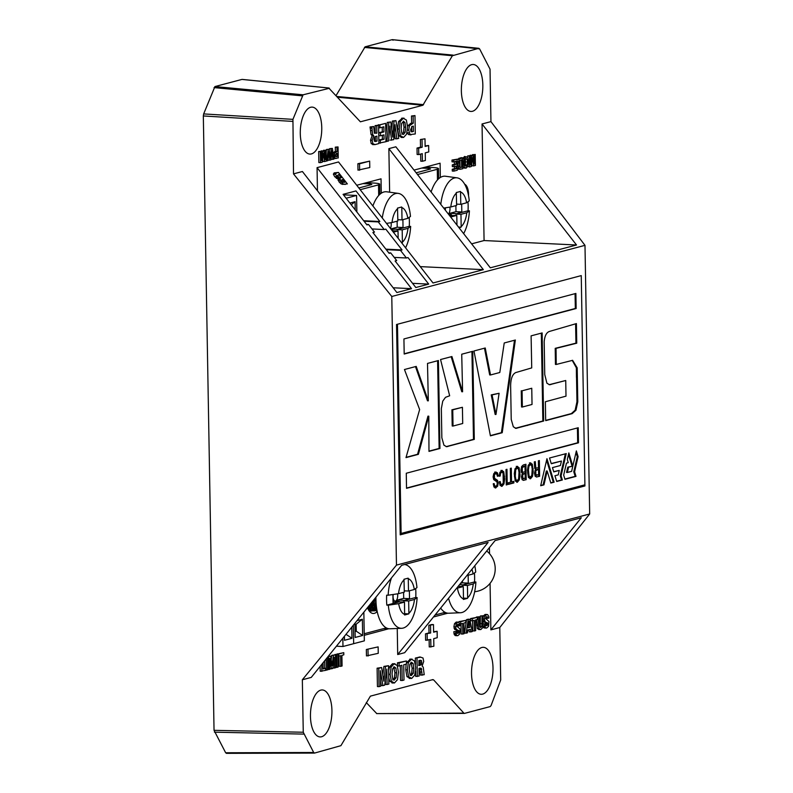 <?xml version="1.0" encoding="UTF-8"?>
<svg xmlns="http://www.w3.org/2000/svg" width="793" height="793" viewBox="0 0 793 793"><rect width="100%" height="100%" fill="white"/><g stroke="black" fill="none" stroke-linecap="round" stroke-linejoin="round"><path stroke-width="1.19" d="M360.191 189.696L378.509 184.858A10.993 1.398 -1 0 0 379.718 184.194A10.993 1.398 -1 0 0 373.751 183.054L366.425 182.697M370.351 184.928L370.331 183.956L363.006 183.609M370.331 183.956L371.848 184.531L358.842 187.971M391.078 222.694A5.085 2.31 -87.2 0 1 390.434 228.434M409.208 217.579A32.067 14.591 -87.2 0 1 409.317 219.364A32.067 14.591 -87.2 0 1 409.287 226.332L396.896 229.603L403.032 227.512L402.903 219.651M372.888 205.962A32.979 15.008 -87.2 0 1 386.736 191.797L398.284 193.393A31.938 14.532 -87.2 0 1 410.477 216.439L407.83 218.343A18.011 8.198 -87.2 0 0 401.803 207.588L401.674 207.003L397.511 208.103L397.848 220.989L392.029 222.526A18.011 8.198 -87.2 0 1 397.63 208.698M382.266 217.976A31.938 14.532 -87.2 0 1 398.284 193.393M405.57 247.822A31.938 14.532 -87.2 0 0 410.655 226.411L408.008 228.325A18.011 8.198 -87.2 0 1 402.398 242.152L401.565 242.698M402.398 242.152L402.19 229.861L396.896 229.603M391.078 229.256L396.896 229.137M402.299 242.727L401.724 242.896M386.508 223.408L392.029 222.526M410.655 226.411L409.287 226.332M401.803 207.588L402.011 219.889L397.828 219.681M398.145 238.316L398.017 230.961L392.297 230.822M392 230.436L392.723 230.248L391.811 230.198M398.017 230.961L393.368 232.19M408.008 228.325L402.19 229.861M402.011 219.889L407.83 218.343M391.068 228.86L397.214 227.234L397.105 221.188M397.214 227.234L403.032 227.512M367.466 607.696A18.477 8.406 92.8 0 0 369.013 610.679A18.477 8.406 92.8 0 0 374.395 613.346A18.477 8.406 92.8 0 0 377.21 611.532M368.299 609.51A16.138 7.345 92.8 0 0 371.213 611.046A16.138 7.345 92.8 0 0 372.274 610.927A16.138 7.345 92.8 0 0 374.068 609.966M374.157 609.886A16.138 7.345 92.8 0 0 375.208 608.796M375.406 608.548A16.138 7.345 92.8 0 0 376.447 606.923M370.212 610.838L371.877 609.906L369.607 608.756L368.239 606.734M371.927 609.857L372.601 609.163M372.769 608.965L374.038 606.962M374.246 606.536L375.723 602.244M386.33 627.897A10.993 1.398 179 0 1 386.241 627.927L364.225 633.746M368.071 609.054L369.171 608.727M369.429 608.578L371.025 607.022M371.263 606.685L372.839 603.334M373.087 602.531L373.691 599.974M372.571 601.877L371.084 606.278M370.876 606.714L370.063 608.102M397.551 593.848A5.085 2.31 -87.2 0 1 395.608 601.044A5.085 2.31 -87.2 0 1 393.952 600.301A5.085 2.31 -87.2 0 1 393.229 594.522M415.691 588.733A32.067 14.591 -87.2 0 1 415.8 590.527A32.067 14.591 -87.2 0 1 415.76 597.486L403.379 600.767L409.515 598.675L409.376 590.805M404.698 613.693L408.782 613.891L408.881 613.306A18.011 8.198 -87.2 0 0 414.481 599.478L417.128 597.565A31.938 14.532 -87.2 0 1 401.694 628.294L390.047 628.78A32.979 15.008 -87.2 0 1 376.011 601.808A32.979 15.008 -87.2 0 1 375.951 597.169M408.782 613.891L404.608 614.991L404.499 602.125L399.216 601.867L386.825 605.138A32.067 14.591 -87.2 0 1 386.627 602.125A32.067 14.591 -87.2 0 1 386.657 595.166L388.144 595.216A31.938 14.532 -87.2 0 1 391.484 577.909M404.767 564.557L404.579 564.527A31.938 14.532 -87.2 0 1 404.767 564.557A31.938 14.532 -87.2 0 1 416.959 587.593L414.313 589.506A18.011 8.198 -87.2 0 0 408.276 578.751L408.157 578.166L403.984 579.267L404.321 592.143L398.512 593.689A18.011 8.198 -87.2 0 1 404.113 579.852M375.981 601.183L375.803 597.357M375.386 597.872L376.179 604.415M376.883 609.867L373.463 604.266L372.859 601.005M372.502 601.441L373.057 604.236L376.913 610.035M376.338 609.767L374.97 610.055L372.72 608.915L370.371 604.088M370.044 604.494L374.554 610.035L376.14 609.639M376.338 606.03L375.069 608.082M374.851 608.34L373.434 609.51M373.216 609.619L371.431 609.876L373.017 609.49M367.992 607.041L371.431 609.876M373.235 609.371L374.653 608.062M374.881 607.775L376.259 605.277M375.307 597.972L373.652 604.91M373.424 605.446L371.947 607.934M371.729 608.191L370.311 609.361M370.103 609.47L368.527 609.738L369.905 609.341M370.113 609.222L371.54 607.914M371.758 607.626L373.245 604.89M373.473 604.296L374.821 598.566M371.104 603.186L370.529 604.762M370.301 605.297L368.824 607.775M368.606 608.043L367.912 608.727M367.783 608.449L368.418 607.755M368.636 607.468L370.123 604.742M408.881 613.306L408.663 601.015L403.379 600.767M397.571 601.322L397.551 600.014L403.369 600.301M404.717 614.416A18.011 8.198 -87.2 0 1 398.681 603.661L388.312 605.198A31.938 14.532 -87.2 0 0 401.694 628.294M388.144 595.216L398.512 593.689M417.128 597.565L415.76 597.486M386.825 605.138L388.312 605.198M408.276 578.751L408.494 591.043L404.301 590.844M392.912 594.572L393.06 603.027L399.206 601.401L393.031 601.213M404.499 602.125L398.681 603.661M414.481 599.478L408.663 601.015M408.494 591.043L414.313 589.506M373.572 600.123L374.365 605.029L376.943 610.194L375.842 609.064M370.906 603.423L373.82 610.045L377.141 611.195M368.616 606.268L370.698 609.886L374.127 611.016L375.951 609.916M370.599 610.957L372.829 609.767M373.225 609.361L374.425 607.686M374.633 607.329L376.051 603.879M397.551 600.014L403.687 598.388L403.587 592.341M403.687 598.388L409.515 598.675M417.505 174.529L437.28 169.296A10.993 1.398 -1 0 0 438.489 168.641A10.993 1.398 -1 0 0 432.522 167.501L425.187 167.145M429.122 169.375L429.102 168.403L421.767 168.057M429.102 168.403L430.619 168.978L416.156 172.805M449.849 207.132A5.085 2.31 -87.2 0 1 448.352 214.051M467.979 202.017A32.067 14.591 -87.2 0 1 468.088 203.811A32.067 14.591 -87.2 0 1 468.048 210.769L455.668 214.051L461.804 211.959L461.665 204.098M431.124 191.985A32.979 15.008 -87.2 0 1 445.507 176.244L457.055 177.84A31.938 14.532 -87.2 0 1 469.248 200.887L466.601 202.79A18.011 8.198 -87.2 0 0 460.564 192.035L460.446 191.45L456.282 192.55L456.619 205.437L450.801 206.973A18.011 8.198 -87.2 0 1 456.401 193.145M440.789 204.356A31.938 14.532 -87.2 0 1 457.055 177.84M463.637 233.618A31.938 14.532 -87.2 0 0 469.416 210.859L466.77 212.762A18.011 8.198 -87.2 0 1 461.169 226.6L461.07 227.175L458.513 227.056M461.169 226.6L460.961 214.308L455.668 214.051M449.859 214.616L449.839 213.307L455.658 213.585M451.068 217.52A18.011 8.198 -87.2 0 1 450.969 216.945L450.662 217.004M461.07 227.175L459.048 227.74M443.693 208.073L450.801 206.973M469.416 210.859L468.048 210.769M460.564 192.035L460.783 204.326L456.59 204.128M456.956 225.063L456.788 215.409L449.611 215.656M449.314 215.27L451.495 214.695L448.759 214.556M456.788 215.409L450.969 216.945M445.2 207.865L445.24 210.056M466.77 212.762L460.961 214.308M460.783 204.326L466.601 202.79M445.359 210.214A5.085 2.31 -87.2 0 1 445.527 207.816M449.839 213.307L455.985 211.681L455.876 205.625M455.985 211.681L461.804 211.959M445.101 612.345A10.993 1.398 179 0 1 445.012 612.365L435.07 615.001M474.462 573.18A32.067 14.591 -87.2 0 1 474.561 574.975A32.067 14.591 -87.2 0 1 474.531 581.933L462.15 585.204L468.286 583.123L468.148 575.252M474.799 565.736A31.938 14.532 -87.2 0 1 475.721 572.04L473.074 573.954A18.011 8.198 -87.2 0 0 471.934 569.285M448.56 598.279A31.938 14.532 -87.2 0 0 460.465 612.741A31.938 14.532 -87.2 0 0 475.899 582.012L473.252 583.926A18.011 8.198 -87.2 0 1 467.652 597.753L467.543 598.328L463.469 598.14M467.652 597.753L467.434 585.462L462.15 585.204M459.563 584.619L462.141 584.748M467.543 598.328L463.38 599.439L463.479 598.854A18.011 8.198 -87.2 0 1 457.452 588.109L456.649 588.247M475.899 582.012L474.531 581.933M460.465 612.741L448.818 613.227A32.979 15.008 -87.2 0 1 440.65 608.072M463.479 598.854L463.271 586.562L458.195 586.324M463.271 586.562L457.452 588.109M473.252 583.926L467.434 585.462M467.265 575.49L473.074 573.954M460.614 583.331L462.458 582.835L462.428 581.071M462.458 582.835L468.286 583.123M356.86 211.989L356.572 195.465L346.125 198.23M349.891 203.058L355.076 201.69L355.214 209.877M356.572 195.465L343.468 194.83M351.23 204.772L355.076 201.69M342.834 638.246L342.972 646.503L353.658 643.678L353.341 625.211L353.658 643.678L364.344 640.853L363.848 612.186M357.019 620.651L362.361 619.244L362.639 635.48L355.165 637.453L354.917 623.258M362.639 635.48L356.265 631.198L356.146 624.24L362.361 619.244M355.056 631.525L356.265 631.198L355.056 631.149M356.146 624.24L354.937 624.567M351.765 627.174L351.953 638.306L344.479 640.288L344.41 636.293M342.972 646.503L336.42 646.196M351.953 638.306L346.006 634.311M472.509 111.278A23.503 10.696 -87.2 0 1 470.973 111.446A23.503 10.696 -87.2 0 1 461.357 89.133A23.503 10.696 -87.2 0 1 471.696 64.649A23.503 10.696 -87.2 0 1 473.233 64.491A23.503 10.696 -87.2 0 1 482.838 86.804A23.503 10.696 -87.2 0 1 472.509 111.278M311.421 153.911A23.503 10.696 -87.2 0 1 309.885 154.08A23.503 10.696 -87.2 0 1 300.279 131.767A23.503 10.696 -87.2 0 1 310.608 107.283A23.503 10.696 -87.2 0 1 312.145 107.114A23.503 10.696 -87.2 0 1 321.76 129.428A23.503 10.696 -87.2 0 1 311.421 153.911M482.679 694.113A23.503 10.696 -87.2 0 1 481.143 694.281A23.503 10.696 -87.2 0 1 471.528 671.968A23.503 10.696 -87.2 0 1 481.866 647.485A23.503 10.696 -87.2 0 1 483.403 647.316A23.503 10.696 -87.2 0 1 493.008 669.629A23.503 10.696 -87.2 0 1 482.679 694.113M321.601 736.747A23.503 10.696 -87.2 0 1 320.065 736.915A23.503 10.696 -87.2 0 1 310.45 714.602A23.503 10.696 -87.2 0 1 320.788 690.118A23.503 10.696 -87.2 0 1 322.325 689.95A23.503 10.696 -87.2 0 1 331.93 712.263A23.503 10.696 -87.2 0 1 321.601 736.747M203.325 115.956L214.041 730.323L225.658 752.765L226.57 753.33L225.658 752.765L313.681 752.498L303.263 732.246L302.341 679.77L396.47 565.112L391.782 296.483L293.509 173.875L292.934 119.356L203.662 113.914L203.325 115.956L292.597 121.398M471.617 243.847L484.077 240.547L482.045 123.976L490.946 121.626L490.034 69.15L479.606 48.898L478.694 48.333L452.377 55.738L422.877 105.261L360.389 121.805L328.748 88.013L241.954 79.419L214.933 86.566L203.662 113.914M479.606 48.898L392.148 39.67L393.05 40.235L392.148 39.67L365.117 46.817L336.073 95.576M366.297 702.588L376.754 713.581L463.855 713.125L433.593 679.849L431.927 679.849M370.539 130.538L370.034 126.969L373.681 126.513L374.385 133.115L376.873 133.194L376.744 125.71L378.578 125.215L378.895 143.573L375.129 144.574L372.879 143.741L372.175 140.292L373.771 135.752L372.125 135.672L371.015 134.483L370.539 130.538L372.195 130.617L372.66 134.562L373.771 135.752M374.494 133.313L375.228 133.115L375.099 125.631L378.578 125.215M373.483 144.495L371.223 143.662L370.529 140.212L372.125 135.672M378.261 125.205L385.646 123.351L385.963 141.709L378.895 143.117M378.836 140.093L382.434 139.152L382.365 135.286M378.796 132.748L380.442 132.827L380.491 135.781L378.846 135.702L378.796 132.748L382.305 131.826L382.226 127.217M385.854 135.296L387.242 122.409L390.79 121.983L392.684 137.08L394.052 121.121L395.955 120.625L398.73 138.329L396.827 138.834L394.993 124.709L393.724 139.657L389.987 140.123M391.692 129.348L392.406 121.042L395.955 120.625M396.827 138.834L395.182 138.755L394.379 132.946M401.922 137.358L398.8 135.682L397.59 128.932L398.552 121.537L402.438 118.117L404.083 118.197L403.231 118.296L406.353 120.001L407.552 126.84L406.601 134.146L403.568 137.437L401.07 137.457M409.386 125.77L407.741 125.69L411.617 123.093L411.488 115.996L414.977 115.59L415.294 133.948L410.05 134.592L408.732 130.161L409.386 125.77L413.262 123.163L413.133 116.075L414.977 115.59M411.002 134.919L408.405 134.513L407.424 132.788L409.069 132.867M320.501 162.634L318.855 162.555L318.657 151.542L321.373 151.344L321.532 160.622L322.81 150.957L323.851 150.69L325.398 159.631L325.229 150.323L326.171 150.065L326.369 161.088L324.644 161.544L323.336 153.366L322.285 162.168L320.501 162.634L320.303 151.622L318.657 151.542M321.106 151.334L323.851 150.69M323.594 150.67L326.171 150.065M324.644 161.544L322.999 161.465L322.642 159.353M326.21 151.959L326.478 149.481L329.264 149.253L330.394 158.303L331.216 148.737L332.366 148.43L334.022 159.056L332.882 159.363L331.791 150.888L331.018 159.849L329.769 160.186L328.708 151.701L327.915 160.672L326.369 160.92M329.412 150.492L329.571 148.658L332.366 148.43M332.882 159.363L331.236 159.284L331.147 158.61M334.696 153.039L333.07 152.96L335.38 151.394L335.3 147.141L338.046 146.923L338.244 157.946L335.102 158.332L334.309 155.666L334.696 153.039L337.025 151.473L336.946 147.22L338.046 146.923M453.675 161.901L452.03 161.822L452 160.057L457.085 159.224L457.283 170.237L453.923 171.119L453.893 169.345L456.144 168.75L456.104 166.124L453.993 166.679L453.963 164.914L456.074 164.349L456.015 161.286L453.675 161.901L453.646 160.136L452 160.057M453.923 171.119L452.278 171.04L452.248 169.266L454.498 168.671L454.458 166.56M453.993 166.679L452.347 166.599L452.317 164.835L454.419 164.27L454.379 161.713M460.822 169.296L458.79 168.344L458.057 164.488L459.107 159.383L457.462 159.304L460.951 157.688L462.597 157.767L462.785 168.78L458.552 169.296M459.177 169.216L457.145 168.265M464.52 168.037L462.646 167.036M462.497 158.541L464.827 156.489M471.666 163.705L472.023 165.816L473.669 165.896L472.37 157.718L471.31 166.52L469.525 166.996L467.87 166.421M467.711 157.44L467.682 155.904L470.398 155.696L470.556 164.984L471.845 155.319L472.876 155.041L474.422 163.992L474.254 154.675L475.205 154.427L475.394 165.44L473.669 165.896M470.14 155.686L472.876 155.041M472.618 155.031L475.205 154.427M418.773 154.576L417.128 154.496L417.019 148.073L420.528 147.141L420.389 139.518L424.998 138.815L425.127 146.437L428.636 145.506L428.755 151.929L425.246 152.861L425.375 160.483L422.421 161.266L422.282 153.644L418.773 154.576L418.664 148.152L417.019 148.073M425.127 145.922L428.636 145.506M422.421 161.266L420.776 161.187L420.647 154.08M357.98 170.148L357.871 163.725L369.667 161.118L369.776 167.541L357.98 170.148M464.648 184.184A11.756 5.353 -87.2 0 1 468.544 195.752M414.045 170.099L440.095 163.199L440.343 177.463M356.731 185.265L381.036 178.831L381.284 193.205M292.934 119.356L303.104 94.803L329.432 88.271M293.509 173.875L302.411 171.516L396.887 292.538L411.537 288.662L317.061 167.64L338.532 161.96L433.018 282.972L483.343 269.65L388.867 148.638L395.846 146.794L490.322 267.806L576.521 244.997L482.045 123.976M317.458 190.796L317.061 167.64M389.631 192.193L388.867 148.638M338.066 179.178L340.266 179.287L336.896 176.78L335.568 174.242L336.381 172.993L338.423 172.448L334.18 172.884L333.367 174.143L334.696 176.67L338.066 179.178L339.047 181.904L341.149 183.917L342.982 184.353M490.946 121.626L584.986 245.344L391.782 296.483M400.465 250.36L402.041 249.944L385.785 229.118L384.209 229.544L378.251 221.911L379.837 221.495L355.968 190.935L343.082 194.344L366.951 224.905L368.527 224.488L374.484 232.111L372.898 232.527L389.155 253.354L390.741 252.937L396.688 260.56L395.102 260.976L415.829 287.522L428.716 284.112L407.989 257.566L406.412 257.983L400.465 250.36L386.29 249.676M401.109 533.451L584.897 484.81L581.249 275.607L584.917 485.96L400.207 534.839L396.54 324.496L581.249 275.607L397.462 324.248L401.109 533.451L400.187 533.402M396.47 565.112L589.675 513.973L584.986 245.344M589.675 513.973L499.778 627.521L490.877 629.88L581.289 517.76L495.09 540.568L404.678 652.689L397.699 654.542L488.111 542.422L401.654 565.3L311.243 677.42L302.341 679.77M485.068 627.927L483.026 626.847M483.383 623.873L485.594 623.804L486.159 625.796L487.606 625.191L487.754 623.149L485.108 621.801L484.394 619.224L484.989 616.121L486.674 614.555L487.655 614.644L488.785 616.458L488.904 618.064L486.03 618.312M485.147 625.816L485.96 625.112L486.109 623.08L483.462 621.722L485.108 621.801M484.989 616.121L483.343 616.042L485.029 614.476L486.01 614.565M476.424 617.241L479.349 616.766L479.487 624.557L479.874 626.876L480.865 627.461L481.847 626.401L480.201 626.321L480.37 615.983L483.244 615.735L482.749 627.65L480.836 629.553L478.675 629.533M479.19 629.473L477.346 628.651L476.464 619.72M472.281 620.83L470.636 620.75L470.596 618.56L477.376 617.281L477.416 619.472L475.493 619.977L475.681 630.643L474.402 630.98L474.214 620.314L472.281 620.83L472.241 618.639L477.376 617.281M474.402 630.98L472.757 630.901L472.578 620.75M466.185 633.151L464.539 633.082L466.562 619.63L468.098 619.224L469.743 619.303L472.311 631.535L470.903 631.902L470.418 629.315L467.85 629.989L467.464 632.814L466.185 633.151L468.207 619.71L469.743 619.303M470.903 631.902L469.258 631.823L468.861 629.721M459.018 622.386L459.008 621.633L465.788 620.354L465.818 622.535L463.905 623.04L464.093 633.706L462.815 634.053L462.626 623.387L460.693 623.893L460.654 621.712L465.788 620.354M462.815 634.053L461.169 633.974L460.991 623.813M456.223 635.56L454.29 634.707L453.814 631.704L456.748 631.436L456.897 632.814L457.957 633.528L459.068 631.575L455.747 628.452L456.153 623.754L457.829 622.188L458.82 622.277L460.069 625.697L457.194 625.945M456.312 633.448L457.115 632.745L457.274 630.713L454.617 629.355L453.903 626.777L454.508 623.675L456.183 622.109L457.174 622.198M336.995 654.146L343.765 652.649L343.805 654.83L341.892 655.335L342.08 666.001L340.792 666.338L340.613 655.672L338.68 656.188L338.641 654.007L343.765 652.649M340.792 666.338L339.146 666.259L338.968 656.108M335.003 654.82L337.927 654.195L338.155 667.042L336.866 667.379L336.638 654.532L337.927 654.195M331.196 659.518L331.732 655.315L335.459 654.84L335.687 667.696L334.448 668.023L334.259 657.199L332.763 668.469L331.553 668.786L329.749 658.349L329.938 669.213L328.837 669.51L328.609 656.654L330.622 656.128L332.148 665.664L333.377 655.395L335.459 654.84M328.342 656.217L330.622 656.128M324.694 668.251L324.565 660.896M323.118 668.43L325.576 668.291L323.118 668.945L323.019 662.819M325.576 668.291L325.616 670.363L320.223 671.274L320.144 666.388M415.463 664.356L415.354 658.081L419.963 656.981L423.016 657.992L423.72 661.441L422.124 665.991L423.234 667.171L424.215 674.694L420.568 675.14L419.457 668.102M422.213 675.22L421.103 668.182L419.021 668.539L419.15 676.033L415.671 676.439L415.582 671.146M410.06 678.322L406.938 676.617L405.738 669.778L406.075 664.772M411.706 678.402L408.583 676.697L407.384 669.857L408.336 662.551L406.69 662.472L410.576 659.082L412.221 659.161L411.369 659.261L414.491 660.936L415.701 667.686L414.739 675.081L411.706 678.402L409.208 678.421M399.147 666.021L397.501 665.942L397.442 662.819L406.422 660.965L406.472 664.078L403.736 664.802L404.004 680.047L402.17 680.523L401.902 665.287L399.147 666.021L399.087 662.898L406.422 660.965M402.17 680.523L400.524 680.444L400.267 665.723M388.62 670.928L389.452 667.032L392.485 663.751L394.993 663.731L394.141 663.83L397.253 665.496L398.463 672.246L397.501 679.641L394.468 682.961L391.97 682.981M392.822 682.882L389.7 681.187L388.739 677.688M382.841 674.793L383.901 666.407L388.53 665.694L388.848 684.052L387.083 684.518L386.806 669.054L384.674 685.162L382.95 685.618L380.372 670.709L380.64 686.223L379.074 686.639L378.747 668.281L381.621 667.528L383.792 681.147L385.547 666.487L388.53 665.694M387.083 684.518L385.438 684.438L385.358 679.997M382.95 685.618L381.304 685.539L380.561 681.227M379.074 686.639L377.428 686.56L377.101 668.202L381.621 667.528M433.602 631.704L437.121 631.287L437.23 637.711L433.721 638.643L433.86 646.255L429.251 646.959L429.122 639.852M430.896 647.038L430.768 639.426L425.603 640.268L425.494 633.845L429.003 632.913L428.874 625.3L431.828 624.517L433.474 624.597L433.612 632.209L437.121 631.287M366.465 655.92L366.346 649.497L378.142 646.89L378.251 653.323L366.465 655.92M388.887 628.73L364.255 635.302M447.787 613.197L433.474 616.984M314.593 753.063L313.681 752.498L314.593 753.063L340.911 745.668L370.41 696.135L432.909 679.591M464.549 713.383L490.183 706.593L491.065 705.552L500.69 679.997L499.778 627.521M490.877 629.88L490.064 583.361M489.549 553.722L489.44 547.576M397.699 654.542L397.243 628.482M581.219 485.782L584.917 485.96M370.351 128.188L371.996 128.268L371.679 127.049L370.034 126.969M371.996 128.268L372.195 130.617M372.631 144.604L375.129 144.574M375.099 125.631L376.744 125.71M375.228 133.115L376.873 133.194M371.679 127.049L373.681 126.513M378.628 127.762L379.956 127.822L379.906 124.868L378.261 124.788M379.956 127.822L383.862 126.791L383.951 131.906L380.442 132.827M382.305 131.826L383.951 131.906M380.491 135.781L384 134.85L384.08 139.231L380.323 140.222L380.372 143.186M382.434 139.152L384.08 139.231M378.836 140.143L380.323 140.222M379.906 124.868L385.646 123.351M389.541 130.736L390.334 130.776L389.878 126.067L388.54 141.025L385.963 141.432M390.334 130.776L391.633 140.202M392.406 121.042L394.052 121.121M387.242 122.409L390.79 121.983M386.845 141.471L388.887 122.489M403.568 137.437L400.445 135.762L399.236 129.011L400.207 121.616L403.231 118.296L401.585 118.216M411.488 115.996L413.133 116.075M411.617 123.093L413.262 123.163M323.584 150.244L325.229 150.323M321.165 150.878L322.81 150.957M320.303 151.622L321.373 151.344M328.124 160.107L329.769 160.186M329.571 148.658L331.216 148.737M326.478 149.481L329.264 149.253M326.894 160.949L328.124 149.56M335.3 147.141L336.946 147.22M335.38 151.394L337.025 151.473M336.41 158.431L333.903 158.273M454.419 164.27L456.074 164.349M452.317 164.835L453.963 164.914M454.498 168.671L456.144 168.75M452.248 169.266L453.893 169.345M453.646 160.136L457.085 159.224M459.107 159.383L462.597 157.767M466.165 168.116L464.292 167.115L463.568 163.061L464.143 158.62L465.957 156.637L467.83 157.658L468.554 161.752L467.979 166.143L466.165 168.116L464.004 168.096M464.311 156.558L464.827 156.499M469.525 166.996L469.337 155.983L467.682 155.904M472.608 154.595L474.254 154.675M470.199 155.24L471.845 155.319M469.337 155.983L470.398 155.696M420.389 139.518L424.998 138.815M420.528 147.141L422.173 147.22L422.035 139.598M418.664 148.152L422.173 147.22M359.625 170.227L359.516 163.804L357.871 163.725M359.516 163.804L369.667 161.118M576.521 244.997L484.077 240.547M483.343 269.65L420.24 266.617M411.537 288.662L393.179 287.78M338.423 172.448L347.354 183.887L342.487 184.402M345.173 184.462L343.339 184.026L341.238 182.013L340.266 179.287M379.837 221.495L363.68 220.722M428.716 284.112L412.558 283.329M402.041 249.944L385.884 249.161M485.029 614.476L487.655 614.644M483.383 624.101L485.594 623.804M487.675 618.391L487.398 616.924L486.654 616.637L485.663 618.55L488.974 621.504L488.577 626.341L486.714 628.006L485.554 627.947L484.295 624.15M486.714 628.006L483.899 627.868M486.238 616.865L487.398 616.924L486.654 616.637M480.37 615.983L483.244 615.735M481.847 626.401L482.015 616.062M479.874 626.876L480.38 627.441M476.424 617.023L479.349 616.766M480.836 629.553L478.992 628.73L478.209 625.162L478.07 617.103M470.596 618.56L472.241 618.639M466.562 619.63L468.207 619.71M459.008 621.633L460.654 621.712M459.89 623.853L460.693 623.893M456.183 622.109L458.82 622.277M453.814 631.704L456.748 631.436M458.84 626.024L458.562 624.557L457.809 624.269L456.818 626.183L460.138 629.136L459.732 633.974L457.878 635.639L456.709 635.58L455.46 631.783M457.878 635.639L455.063 635.5M457.392 624.497L458.562 624.557L457.809 624.269M336.995 653.928L338.641 654.007M337.967 656.148L338.68 656.188M334.993 654.453L336.638 654.532M335.677 667.319L336.866 667.379M331.732 655.315L333.377 655.395M328.005 656.624L328.609 656.654M327.648 669.451L328.837 669.51M329.928 668.707L331.553 668.786M332.832 667.944L334.448 668.023M327.44 657.328L327.658 669.817L326.369 670.154L326.181 658.904M325.606 670.125L326.369 670.154M321.869 671.354L321.75 664.385M415.354 658.081L420.766 657.159L419.12 657.08M417.316 676.518L416.999 658.16M421.103 668.182L420.498 668.152L421.103 668.182M408.336 662.551L411.369 659.261L409.723 659.181M397.442 662.819L399.087 662.898M394.468 682.961L391.355 681.266L390.146 674.427L391.098 667.111L394.141 663.83L392.485 663.751M383.901 666.407L385.547 666.487M377.101 668.202L378.747 668.281M428.874 625.3L433.474 624.597M429.003 632.913L430.649 632.992L430.52 625.38M425.494 633.845L430.649 632.992M427.258 640.347L427.14 633.924M366.346 649.497L378.142 646.89M368.111 655.999L367.992 649.576M383.901 628.542L388.887 628.78M442.97 612.91L447.272 613.118M375.654 136.485L376.923 136.148L377.012 141.095L375.634 141.461L374.455 141.194L374.058 139.538L374.742 136.951L375.654 136.485M374.712 141.412L375.634 141.461L374.455 141.194M403.28 121.26L404.975 122.499L405.649 127.187L405.154 132.302L403.528 134.473L401.823 133.194L401.129 128.456L401.635 123.391L403.667 121.22M412.191 126.414L413.312 126.117L413.411 131.46L412.082 131.816L410.903 131.39L410.615 129.636L412.191 126.414M411.21 131.777L412.082 131.816L410.903 131.39M336.381 153.426L337.055 153.247L337.104 156.459L336.311 156.667L335.429 155.359L336.381 153.426M460.109 167.412L461.03 167.452L459.653 166.946L459.573 161.157L461.526 159.829L461.655 167.293L460.525 167.511M465.997 158.412L467.008 159.155L467.414 161.97L467.117 165.033L466.135 166.342L465.114 165.568L464.698 162.734L465.005 159.69L466.225 158.382M339.315 177.761L341.248 177.771L338.76 174.579L337.501 175.441L339.315 177.761L340.445 177.979L339.682 177.939M342.12 181.448L344.806 182.331L342.675 179.605L341.882 179.813L342.12 181.448M388.758 252.838L390.741 252.937M366.544 224.389L368.527 224.488M372.016 228.949L384.209 229.544M378.251 221.911L364.076 221.237M394.22 257.398L406.412 257.983M468.98 621.315L470.021 627.243L468.148 627.739L468.98 621.315M420.24 665.258L418.972 665.585L418.882 660.638L420.26 660.282L421.44 660.539L421.658 663.8L421.152 664.792L418.962 665.188M420.26 660.282L421.44 660.539L419.794 660.46L420.012 663.721L418.595 665.178M410.913 675.398L411.656 675.438L409.961 674.199L409.287 669.51L409.793 664.395L411.408 662.224L413.123 663.503L413.807 668.241L413.302 673.307L411.27 675.477M393.685 679.958L394.418 679.997L392.723 678.768L392.049 674.07L392.555 668.965L394.18 666.784L395.885 668.063L396.569 672.801L396.064 677.866L394.032 680.037M375.287 136.604L375.367 141.015L377.012 141.095M375.367 141.015L374.504 141.243M404.975 122.499L403.33 122.419L404.004 127.108L403.508 132.223L401.882 134.394M411.676 126.642L411.755 131.38L413.411 131.46M411.755 131.38L411.012 131.588M335.439 154.992L335.449 155.696M335.598 156.38L337.104 156.459M459.89 160.632L460.009 167.214L461.655 167.293M467.008 159.155L465.362 159.076L465.461 164.954L467.117 165.033M341.248 177.771L339.176 177.662M337.669 175.887L338.829 177.384M344.806 182.331L342.893 182.231M470.021 627.243L468.217 627.204M410.903 662.472L412.162 668.162L411.656 673.227L410.011 675.358M393.665 667.032L394.924 672.722L394.418 677.787L392.773 679.918M501.761 470.427L503.753 471.766L504.645 479.012L503.971 483.918L502.038 486.297L500.096 485.405L499.342 481.906L500.274 481.589L500.75 484.037L502.009 484.652L503.268 482.907L503.099 473.143L501.791 472.073L500.571 473.332L500.175 476.038L499.243 476.226L499.877 472.4L502.207 470.378M500.938 470.388L502.94 471.726L503.783 476.226L503.149 483.879L501.483 486.357M500.829 484.652L502.009 484.652M501.473 472.053L499.749 473.302L499.352 475.998L500.175 476.038M508.323 484.404L508.293 482.768L510.573 482.164L510.335 468.385L511.297 468.128L511.535 481.906L513.814 481.301L513.844 482.947L508.323 484.404M525.115 464.47L525.372 479.636L523.876 480.29L522.121 479.706L521.437 476.742L522.478 473.411L521.447 472.321L521.031 469.922L521.606 466.522L523.301 464.956L525.928 464.262L526.195 479.676L523.271 480.36M538.536 460.773L538.814 476.226L537.01 476.96L535.176 476.296L534.492 473.134L535.562 469.307L534.68 468.157L534.294 461.893L535.295 461.625L535.741 467.573L536.673 468.108L538.497 467.622L538.378 460.812L539.359 460.555L539.627 476.266L536.375 477.029M534.482 461.843L534.918 467.533L536.673 468.108M540.677 485.732L543.958 484.86L547.17 471.032L550.828 483.046L554.109 482.174L546.952 458.691L540.677 485.732M549.539 458.007L551.284 463.746L561.434 461.06L560.403 465.511L552.453 467.612L553.772 471.894L559.253 470.437L558.222 474.888L554.941 475.75L556.696 481.49L562.366 479.993L561.087 475.8L566.252 453.586L549.539 458.007M568.591 467.196L572.824 466.076L571.624 471.339L567.372 472.469L568.591 467.196L567.778 467.156L572.824 466.076L576.362 450.91L578.107 456.649L574.598 471.805L575.996 476.385L564.953 479.309L563.674 475.116L566.46 463.122L568.264 462.646L567.302 459.504L568.839 452.902L572.824 466.076M404.192 354.035L403.924 338.958L575.887 293.44L576.144 308.517L404.192 354.035M511.227 419.428L513.319 426.803L516.025 428.339L543.671 421.033L542.134 332.931L531.102 335.855L531.726 367.902L515.777 372.561C512.536 374.088 510.821 378.42 510.633 385.576L511.227 419.428M515.321 428.21L515.946 428.329M544.751 374.583L546.922 383.217L549.529 384.744L565.726 380.501L566.004 396.153L545.356 401.754L545.683 420.637L572.179 413.629L575.966 410.229L577.78 401.813L577.185 367.843L572.605 360.329L556.25 364.463L556.032 348.375L576.749 343.191L576.412 323.584L549.807 331.335C546.605 332.178 544.732 335.647 544.176 341.743L544.751 374.583M490.52 374.97L485.237 347.988L473.966 350.982L490.411 435.843L502.227 432.71L515.351 340.019L504.229 342.972L499.798 372.502L490.52 374.97L489.697 374.93L484.473 348.196M441.85 437.786L443.941 445.17L446.548 446.697L474.293 439.391L472.757 351.299L461.724 354.213L462.587 391.762L451.911 356.533L440.551 359.536L449.661 395.786L445.517 397.313L442.742 401.159L441.344 408.613L441.85 437.786M405.996 457.611L419.636 409.535L404.46 369.518L416.216 366.406L428.309 400.842L427.506 363.422L438.42 360.528L439.946 448.481L428.983 451.386L428.785 416.186L418.387 454.33L405.996 457.611M406.531 488.319L406.274 473.243L578.226 427.734L578.494 442.811L406.531 488.319M530.259 462.884L532.311 464.212L533.223 471.448L532.529 476.345L530.537 478.754L528.406 477.436L527.474 470.209L528.197 465.303L530.725 462.834M529.437 462.844L531.498 464.173L532.351 468.663L531.707 476.306L530.041 478.803M517.066 466.383L519.118 467.711L520.03 474.938L519.336 479.834L517.343 482.243L515.212 480.925L514.28 473.708L515.004 468.802L517.532 466.324M516.243 466.343L518.305 467.672L519.157 472.152L518.513 479.795L516.848 482.303M506.261 484.949L505.993 469.535L506.965 469.278L507.233 484.701L506.261 484.949M494.773 473.669L495.982 473.669L493.633 474.64L493.633 478.219L496.745 480.33L497.419 483.016L496.795 486.208L495.05 487.883L495.873 487.923L493.989 487.031L493.276 483.918L494.198 483.68L494.644 485.762L495.843 486.287L496.933 485.286L497.28 483.353L496.834 481.777L493.732 479.626L493.097 476.871L493.752 473.689L495.566 472.073L497.459 472.826L498.311 475.969L497.389 476.276L496.844 474.155L495.585 473.708L494.455 474.68L494.455 478.258L497.558 480.37L498.242 483.056L497.617 486.248L495.347 487.982M494.654 486.287L495.843 486.287M495.566 472.073L496.081 472.013M556.25 364.463L555.437 364.423L555.219 348.335L575.936 343.151L575.599 323.822M575.936 343.151L576.749 343.191M555.219 348.335L556.032 348.375M577.284 377.448L576.461 377.409L576.412 372.611L576.362 367.803L577.185 367.843M576.362 367.803L572.189 360.339M545.683 420.389L571.356 413.589L575.143 410.189L576.957 401.773L576.531 377.409M576.957 401.773L577.78 401.813M549.133 384.704L565.726 380.501M515.272 428.289L542.848 420.994L541.322 333.149M542.848 420.994L543.671 421.033M526.869 425.306L527.692 425.345M532.034 404.46L531.756 388.253L522.072 390.81L522.359 407.017L532.034 404.46M522.072 390.81L531.756 388.253M521.259 390.771L521.536 406.978L522.359 407.017M495.972 414.471L492.056 394.924L499.094 393.278L495.972 414.471L495.159 414.432L491.234 394.884L492.056 394.924M491.234 394.884L499.094 393.278M490.361 435.595L501.404 432.671L514.498 340.247M501.404 432.671L502.227 432.71M462.587 391.762L461.774 391.732L451.167 356.731M446.142 446.647L473.48 439.352L471.944 351.507M472.678 393.685L473.5 393.724M472.747 393.814L473.57 393.853M472.687 393.962L473.5 394.002M473.48 439.352L474.293 439.391M462.706 423.492L453.031 426.049L452.744 409.842L462.418 407.285L462.706 423.492M462.418 407.285L451.921 409.803L452.208 426.01L453.031 426.049M451.921 409.803L452.744 409.842M415.482 366.604L427.496 400.802L428.309 400.842M437.597 360.746L438.083 388.54L438.906 388.58M438.083 388.54L438.975 388.709M438.152 388.669L438.906 388.857M438.093 388.818L439.134 448.441L439.946 448.481M439.134 448.441L428.973 451.128M418.387 454.33L417.564 454.29L427.962 416.147L428.785 416.186M417.564 454.29L406.075 457.333M575.074 293.658L575.331 308.477L576.144 308.517M575.331 308.477L404.182 353.777M577.413 427.942L577.671 442.772L578.494 442.811M577.671 442.772L406.531 488.062M567.372 472.469L566.549 472.43L567.778 467.156M564.884 479.071L575.173 476.345L573.775 471.766L577.294 456.609L576.015 452.416M578.107 456.649L577.294 456.609L578.107 456.639M573.775 471.766L574.598 471.805M575.173 476.345L575.996 476.385M572.833 466.016L572.011 465.977L568.482 454.409M556.617 481.252L561.553 479.953L560.274 475.76L565.369 453.824M560.274 475.76L561.087 475.8M561.553 479.953L562.366 479.993M553.692 471.657L559.253 470.437M551.214 463.509L561.434 461.06M550.758 482.808L553.286 482.134L546.605 460.198M553.286 482.134L554.109 482.174M540.737 485.455L543.136 484.82L546.347 470.992L547.17 471.032M543.136 484.82L543.958 484.86M534.918 467.533L535.85 468.068L534.918 467.533M538.814 476.226L539.627 476.266M538.526 469.297L536.157 469.664L534.978 470.665L535.037 474.809L538.616 474.848L538.526 469.297L535.8 470.705L535.86 474.848L536.98 475.285M535.037 474.809L536.157 475.245M528.901 466.314L528.435 469.962L529.07 476.058L530.507 477.039L531.825 475.324L532.212 468.96L531.657 465.59L530.289 464.589L528.901 466.314L528.079 466.274L527.662 472.678L528.247 476.018L529.684 476.999M529.367 477.029L530.507 477.039M530.031 464.579L528.079 466.274M525.372 479.636L526.195 479.676M525.125 473.381L522.746 473.748L521.883 474.62L521.972 478.268L525.204 478.288L525.125 473.381L522.706 474.66L522.795 478.308L523.846 478.645M521.972 478.268L523.033 478.605M524.996 466.155L522.508 466.552L521.507 467.523L521.516 471.657L523.291 472.212L525.095 471.736L524.996 466.155L522.319 467.563L522.339 471.686L523.291 472.212M521.516 471.657L522.468 472.172L521.516 471.657M515.698 469.813L515.281 476.216L515.876 479.547L517.314 480.528L518.622 478.823L519.019 472.45L518.453 469.089L517.095 468.088L515.698 469.813L514.885 469.773L514.469 476.177L515.053 479.507L516.491 480.489M516.164 480.528L517.314 480.528M516.838 468.068L514.885 469.773M510.484 468.346L510.722 481.866L511.535 481.906M513.002 481.52L513.021 482.907L513.844 482.947M513.021 482.907L508.323 484.156M506.142 469.496L506.41 484.662L507.233 484.701M499.451 481.549L499.937 483.998L501.186 484.612M493.375 483.641L493.831 485.722L495.02 486.248M494.743 472.033L496.646 472.787L497.498 475.929L498.311 475.969M497.498 475.929L498.311 476.038M378.697 195.474L378.509 184.858M437.458 179.922L437.28 169.296M214.041 730.323L303.263 732.246M214.447 732.177L303.669 734.1M302.222 95.844L214.051 87.607M214.933 86.566L303.104 94.803M422.877 105.261L337.56 97.212M336.886 96.468L423.551 104.646M452.377 55.738L364.443 47.431M365.117 46.817L453.051 55.114M464.242 713.383L376.754 713.581M314.296 753.063L226.57 753.33M371.015 134.483L372.66 134.562M370.529 140.212L372.175 140.292M371.223 143.662L372.879 143.741M398.552 121.537L400.207 121.616M397.59 128.932L399.236 129.011M398.8 135.682L400.445 135.762M410.268 123.45L411.914 123.52M407.453 130.092L408.732 130.161M408.405 134.513L410.05 134.592M334.567 151.612L336.212 151.691M333.486 155.626L334.309 155.666M333.744 157.262L334.507 157.292M459.048 158.184L460.693 158.263M457.125 161.544L458.295 161.594M457.174 164.448L458.057 164.488M457.244 168.275L458.79 168.344M462.606 158.55L464.143 158.62M462.686 163.021L463.568 163.061M462.755 167.036L464.292 167.115M338.581 178.484L336.391 178.385M336.896 176.78L334.696 176.67M335.568 174.242L333.367 174.143M336.381 172.993L334.18 172.884M343.339 184.026L341.149 183.917M341.238 182.013L339.047 181.904M340.256 180.407L338.056 180.308M483.304 619.174L484.394 619.224M483.334 620.76L484.582 620.82M484.513 622.257L486.159 622.336M485.683 622.664L487.328 622.743M486.109 623.08L487.754 623.149M486.258 623.863L487.903 623.942M485.96 625.112L487.606 625.191M483.234 625.885L484.404 625.945M483.125 627.075L484.771 627.144M480.499 623.605L482.144 623.685M476.563 625.082L478.209 625.162M477.346 628.651L478.992 628.73M454.508 623.675L456.153 623.754M453.903 626.777L455.549 626.857M454.102 628.373L455.747 628.452M454.617 629.355L456.262 629.434M455.668 629.89L457.323 629.969M456.847 630.296L458.493 630.376M457.274 630.713L458.919 630.792M457.422 631.496L459.068 631.575M457.115 632.745L458.76 632.824M453.923 633.498L455.569 633.577M454.29 634.707L455.935 634.787M331.692 662.492L332.475 662.532M419.864 668.539L421.509 668.618M420.062 669.371L421.707 669.451M420.26 671.988L421.906 672.067M405.738 669.778L407.384 669.857M406.938 676.617L408.583 676.697M389.452 667.032L391.098 667.111M388.679 674.357L390.146 674.427M389.7 681.187L391.355 681.266M383.148 676.617L384.258 676.677M405.154 132.302L403.508 132.223M405.649 127.187L404.004 127.108M467.414 161.97L465.769 161.891M421.152 664.792L419.507 664.712M421.658 663.8L420.012 663.721M421.836 662.195L420.191 662.115M413.302 673.307L411.656 673.227M413.807 668.241L412.162 668.162M413.123 663.503L411.478 663.424M396.064 677.866L394.418 677.787M396.569 672.801L394.924 672.722M395.885 668.063L394.24 667.984M576.412 372.611L577.235 372.651M575.143 410.189L575.966 410.229M571.356 413.589L572.179 413.629M549.975 384.555L550.798 384.595M526.611 425.435L527.434 425.474M515.926 428.26L516.749 428.299M446.994 446.509L447.807 446.548M534.541 465.57L535.364 465.61M536.157 469.664L536.98 469.704M534.978 470.665L535.8 470.705M534.651 472.856L535.463 472.886M531.498 464.173L532.311 464.212M532.351 468.663L533.174 468.703M532.4 471.409L533.223 471.448M531.707 476.306L532.529 476.345M527.613 469.922L528.435 469.962M527.662 472.678L528.485 472.717M528.247 476.018L529.07 476.058M522.746 473.748L523.568 473.788M521.883 474.62L522.706 474.66M521.576 476.494L522.399 476.534M522.508 466.552L523.33 466.591M521.507 467.523L522.319 467.563M521.17 469.615L521.992 469.654M518.305 467.672L519.118 467.711M519.157 472.152L519.98 472.192M519.207 474.898L520.03 474.938M518.513 479.795L519.336 479.834M514.419 473.411L515.242 473.451M514.469 476.177L515.281 476.216M515.053 479.507L515.876 479.547M499.749 473.302L500.571 473.332M502.94 471.726L503.753 471.766M503.783 476.226L504.596 476.266M503.823 478.972L504.645 479.012M503.149 483.879L503.971 483.918M499.937 483.998L500.75 484.037M493.633 474.64L494.455 474.68M493.236 476.553L494.059 476.593M493.633 478.219L494.455 478.258M494.951 479.071L495.774 479.111M496.745 480.33L497.558 480.37M497.419 483.016L498.242 483.056M496.795 486.208L497.617 486.248M493.831 485.722L494.644 485.762M496.646 472.787L497.459 472.826M379.718 184.194L379.897 194.285M369.607 608.756L370.698 609.886M372.72 608.915L373.82 610.045M438.489 168.641L438.668 178.722M474.66 591.737A23.027 23.027 0 0 0 486.704 550.976M334.022 158.441L335.667 158.521M485.485 614.426L487.13 614.506M484.454 627.997L486.099 628.076M456.639 622.059L458.285 622.138M455.608 635.629L457.254 635.708M314.444 753.082L226.421 753.35M328.956 88.003L242.162 79.399M478.903 48.314L392.357 39.65M464.391 713.403L376.606 713.601M536.435 468.138L535.622 468.098M536.593 475.334L535.771 475.294M523.469 478.694L522.656 478.655M523.013 472.241L522.2 472.202"/></g></svg>
